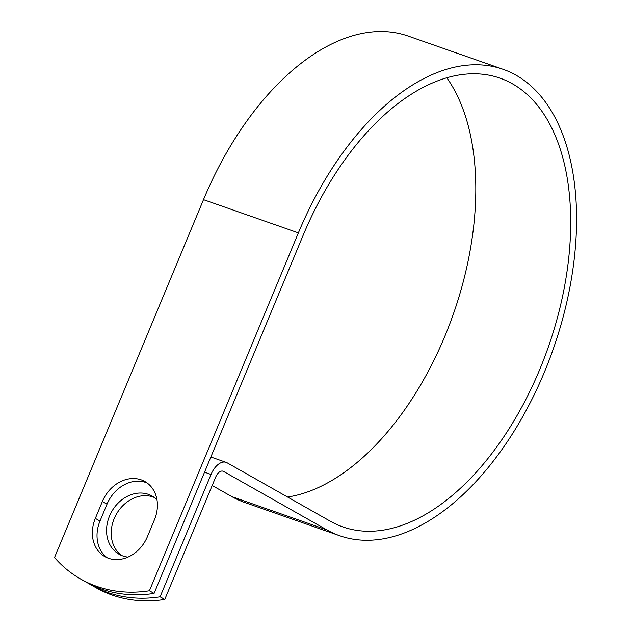 <?xml version="1.0" encoding="UTF-8"?>
<svg xmlns="http://www.w3.org/2000/svg" width="631" height="631" viewBox="0 0 631 631"><rect width="100%" height="100%" fill="white"/><g stroke="black" fill="none" stroke-linecap="round" stroke-linejoin="round"><path stroke-width="0.95" d="M108.564 558.301A33.459 27.448 -60.5 0 0 147.417 536.634L154.437 519.763A33.459 27.448 -60.5 0 0 144.885 481.524A33.459 27.448 -60.5 0 0 102.356 501.527L95.336 518.398A33.459 27.448 -60.5 0 0 104.888 556.637A33.459 27.448 -60.5 0 0 108.564 558.301M121.491 555.43A33.459 27.448 119.5 0 1 115.946 514.967A33.459 27.448 119.5 0 1 153.049 496.983A33.459 27.448 119.5 0 1 154.311 497.473M127.998 557.094A33.459 27.448 119.5 0 1 122.753 555.911A33.459 27.448 119.5 0 1 119.085 554.247A33.459 27.448 119.5 0 1 110.543 513.776A33.459 27.448 119.5 0 1 148.388 494.349A33.459 27.448 119.5 0 1 152.055 496.013A33.459 27.448 119.5 0 1 156.969 499.76M147.133 482.983A33.459 27.448 -60.5 0 0 107.018 504.169L99.998 521.04A33.459 27.448 -60.5 0 0 107.302 557.82M88.514 583.399A146.337 120.032 -60.5 0 0 91.495 585.158A146.337 120.032 -60.5 0 0 160.093 596.808L211.03 474.449A18.26 10.333 -70.7 0 1 226.158 462.357A18.26 10.333 -70.7 0 1 227.113 462.791L330.344 521.238A237.745 134.529 109.3 0 0 342.822 526.909A237.745 134.529 109.3 0 0 548.355 346.971A237.745 134.529 109.3 0 0 499.949 78.134A237.745 134.529 109.3 0 0 303.046 235.521L154.074 593.4A146.337 120.032 119.5 0 1 85.477 581.75L80.815 579.108A146.337 120.032 119.5 0 1 54.518 557.536L203.49 199.656A247.107 139.83 109.3 0 1 408.147 36.07L503.041 69.292A247.107 139.83 109.3 0 0 298.384 232.878L149.413 590.766A146.337 120.032 119.5 0 1 80.815 579.108M160.093 596.808L164.754 599.45A146.337 120.032 119.5 0 1 96.157 587.8L91.495 585.158M164.754 599.45L215.692 477.091A8.897 5.032 -70.7 0 1 223.059 471.199A8.897 5.032 -70.7 0 1 223.524 471.412L326.755 529.851A247.107 139.83 109.3 0 0 339.73 535.743A247.107 139.83 109.3 0 0 553.355 348.722A247.107 139.83 109.3 0 0 503.041 69.292M212.19 485.491L231.861 496.629A247.107 139.83 109.3 0 0 244.836 502.521L339.73 535.743M287.562 497.015A237.745 134.529 109.3 0 0 449.69 324.089A237.745 134.529 109.3 0 0 446.811 77.771M149.413 590.766L154.074 593.4M211.03 474.449L204.539 472.177M298.384 232.878L203.49 199.656M223.524 471.412L222.562 471.073M326.755 529.851L231.861 496.629M107.018 504.169L102.356 501.527M99.998 521.04L95.336 518.398M226.158 462.357L210.849 457.002"/></g></svg>
